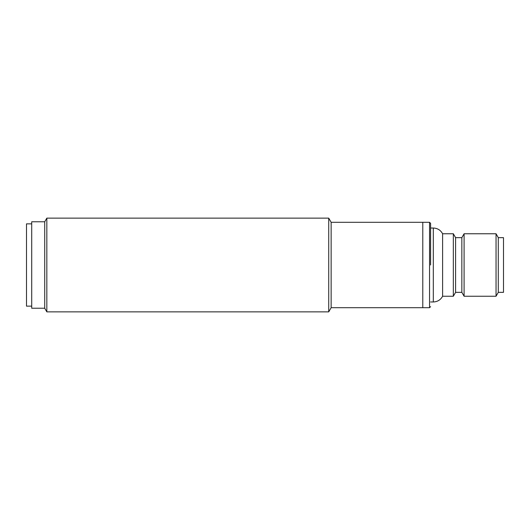 <?xml version="1.0" encoding="UTF-8"?>
<svg xmlns="http://www.w3.org/2000/svg" width="530" height="530" viewBox="0 0 530 530"><rect width="100%" height="100%" fill="white"/><g stroke="black" fill="none" stroke-linecap="round" stroke-linejoin="round"><path stroke-width="0.79" d="M46.832 218.135L46.832 311.865L328.726 311.865L328.726 218.135L46.832 218.135L44.725 221.778L44.725 308.221L46.832 311.865M429.552 307.698L331.137 307.698L331.137 222.302L422.788 222.302L422.788 307.698L422.788 222.302L429.552 222.302L429.552 307.698L430.599 306.658M44.725 221.778L31.707 221.778L31.707 308.221L44.725 308.221M430.599 228.026L433.301 228.026C437.482 228.191 440.582 230.099 442.603 233.756L442.603 296.243L453.335 296.243L453.335 233.756L455.595 237.659L455.595 292.341L461.842 292.341L464.094 296.243L496.04 296.243L496.04 233.756L464.094 233.756L464.094 296.243M430.599 265L430.599 223.342L430.599 265M455.595 237.659L461.842 237.659L461.842 292.341M496.04 296.243L498.293 292.341L498.293 237.659L496.04 233.756M498.293 292.341L503.5 292.341L503.5 237.659L498.293 237.659M31.707 223.859L26.5 223.859L26.5 306.141L31.707 306.141M433.301 228.026L433.301 301.974C437.482 301.808 440.582 299.901 442.603 296.243M331.137 307.698L328.726 311.865M331.137 222.302L328.726 218.135M429.552 222.302L430.599 223.342M455.595 292.341L453.335 296.243M430.599 301.974L433.301 301.974M461.842 237.659L464.094 233.756M442.603 233.756L453.335 233.756"/></g></svg>
